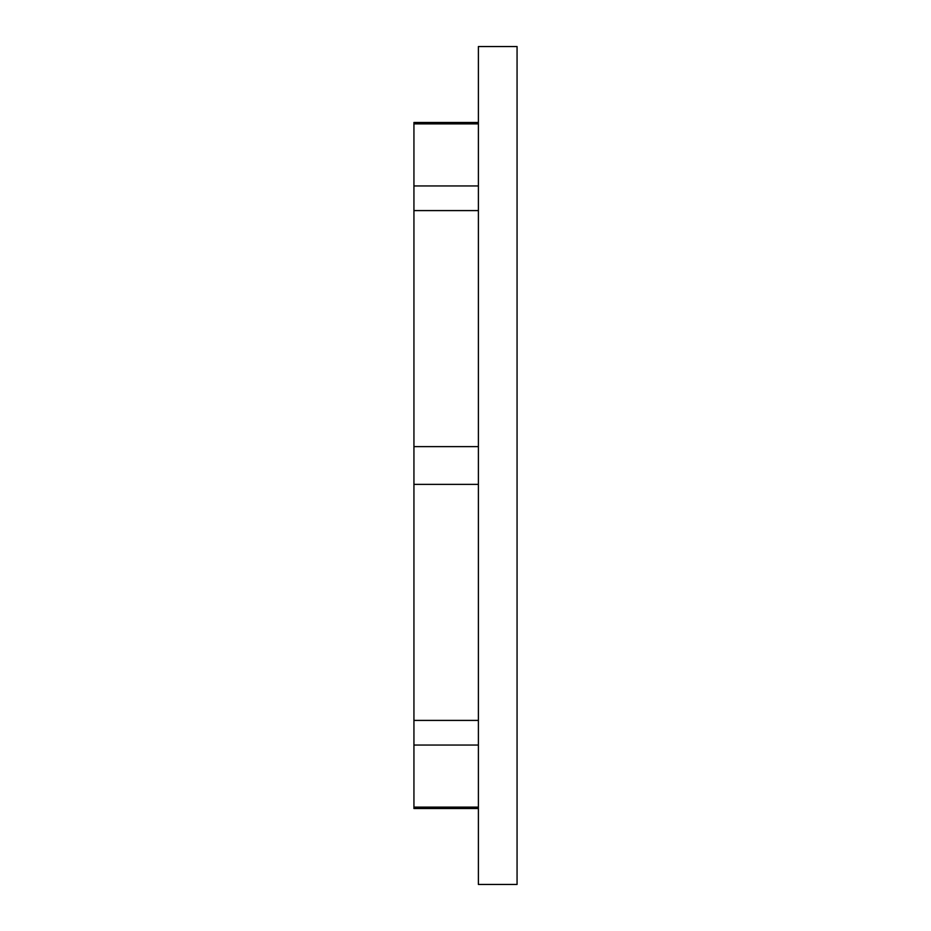 <?xml version="1.0" encoding="UTF-8"?>
<svg xmlns="http://www.w3.org/2000/svg" width="931" height="931" viewBox="0 0 931 931"><rect width="100%" height="100%" fill="white"/><g stroke="black" fill="none" stroke-linecap="round" stroke-linejoin="round"><path stroke-width="1.4" d="M517.066 465.5L517.066 884.45L478.394 884.45L478.394 46.55L517.066 46.55L517.066 465.5M478.394 122.473L413.934 122.473L413.934 210.592L478.394 210.592M413.934 210.592L413.934 446.636L478.394 446.636M413.934 446.636L413.934 484.364L478.394 484.364M413.934 484.364L413.934 720.408L478.394 720.408M413.934 720.408L413.934 808.527L478.394 808.527M413.934 123.893L478.394 123.893M413.934 185.944L478.394 185.944M413.934 745.056L478.394 745.056M413.934 807.107L478.394 807.107"/></g></svg>
